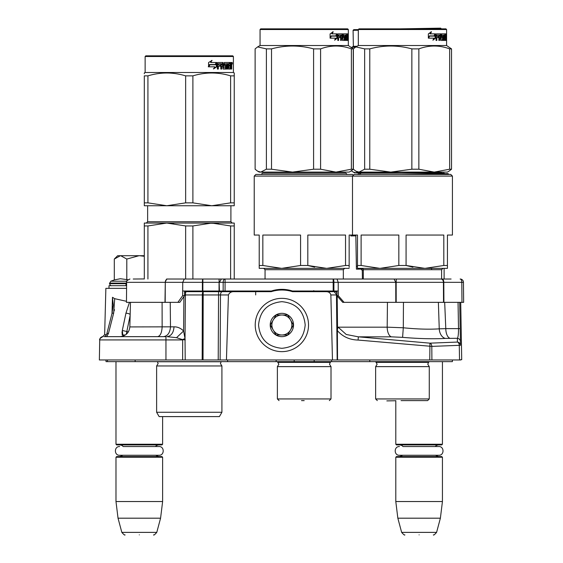 <?xml version="1.0" encoding="UTF-8"?>
<svg xmlns="http://www.w3.org/2000/svg" width="563" height="563" viewBox="0 0 563 563"><rect width="100%" height="100%" fill="white"/><g stroke="black" fill="none" stroke-linecap="round" stroke-linejoin="round"><path stroke-width="0.84" d="M120.208 336.653L110.341 336.653M113.262 305.146L111.96 313.654L106.766 333.965A3.329 1.182 14.4 0 1 108.483 333.387L106.653 336.653L104.169 336.653L109.757 336.653L105.802 336.653M102.804 336.646L103.043 336.653A3.329 3.329 157.8 0 0 99.714 339.925L99.362 359.968L99.714 339.925L182.679 339.925L182.637 359.968L226.439 359.968L228.423 294.956C229.444 292.612 231.379 291.514 234.229 291.683L271.211 291.683A34.976 34.976 0 0 1 292.542 291.683L326.153 291.683C328.686 291.662 330.256 292.753 330.861 294.956L336.477 294.956L337.174 359.968L460.724 359.968L459.535 359.968L459.274 345.288A3.329 2.139 -92.3 0 0 457.423 342.065L429.956 343.163L358.364 336.836L346.238 334.478L338.117 327.166L337.533 328.855L337.181 295.969M104.232 336.653L165.951 336.653L165.951 359.968L182.637 359.968M165.951 359.968L99.362 359.968M458.05 302.345L458.507 328.63C458.514 334.133 458.134 337.35 457.36 338.3L457.423 342.065A3.329 3.294 179 0 1 460.464 345.288L459.718 302.345L460.464 345.288L431.807 346.386L431.898 359.968L429.752 359.968L429.956 343.163A3.329 2.139 -92.3 0 1 431.807 346.386L358.075 340.059C349.546 339.834 342.649 336.681 337.371 330.608L337.533 328.855M226.439 359.968L337.174 359.968M107.463 359.968L107.491 361.636L106.02 361.636L105.992 359.968M452.392 361.636L452.427 359.968L452.392 361.636L107.491 361.636M170.237 302.345L170.483 326.836L174.03 326.836C173.559 332.81 171.201 336.083 166.965 336.653L176.529 337.687L182.433 339.588A9.993 1.105 159.4 0 0 185.016 338.581L185.22 359.968M337.54 359.968L337.371 330.608M332.466 359.968L330.861 294.956M184.573 291.683L234.229 291.683M202.173 359.968L202.321 294.956A3.329 0.866 90 0 1 203.187 291.683L203.187 294.956L228.423 294.956M182.433 339.588L185.269 339.925M184.573 292.718A3.329 2.358 90 0 1 186.276 291.683A3.329 0.866 90 0 0 185.41 294.956L203.187 294.956L203.039 359.968M176.529 337.687L183.594 330.988L185.016 338.581L185.41 294.956L184.558 294.956M460.4 341.516A3.329 3.294 179 0 0 457.36 338.3L445.34 338.419C433.327 339.095 419.076 338.743 402.594 337.357L391.306 336.836L358.364 336.836L358.075 340.059M326.153 291.683L335.203 291.683M387.45 302.345L387.182 327.166L338.117 327.166M212.033 291.683L214.053 291.683M215.319 291.683L216.502 291.683M218.127 291.683L219.443 291.683M220.133 291.683L237.635 291.683M255.686 294.928L255.686 291.683L256.855 291.683M270.916 291.683L270.317 291.353M336.92 293.26A3.329 1.668 90 0 0 335.506 291.683L318.011 291.683M308.067 291.683L306.49 291.683M277.622 290.276L276.869 290.374A34.976 34.976 0 0 1 283.527 290.058A46.469 40.24 90 0 1 285.202 290.177M282.436 290.022L282.809 290.029M275.152 290.67L276.869 290.374L276.869 289.727M292.542 291.683L290.501 291.099M174.03 326.836C177.563 326.779 180.751 328.166 183.594 330.988L183.904 296.588M162.088 302.345L162.137 326.92C161.806 332.853 160.286 336.097 157.57 336.653L107.934 336.653M109.94 336.653L104.169 336.653C104.922 336.751 105.788 335.858 106.766 333.965M444.686 302.345L445.79 328.63L439.246 328.841L438.38 302.345M403.46 302.345L403.298 327.779L402.594 337.357M217.846 294.928L218.993 294.928M214.081 291.683L211.948 291.683L211.449 291.015M214.299 291.015L215.172 291.683M242.266 291.683L242.259 291.015M286.87 290.374L286.87 289.713M283.527 290.058L283.527 289.389M273.548 291.022L273.548 290.395M261.816 291.683L262.112 291.015M130.137 315.428L126.246 334.338M127.956 332.501L127.914 331.783L122.305 330.46L123.008 336.653M129.441 302.345L125.929 313.232L122.305 330.46M111.96 313.654A3.329 1.182 14.4 0 1 113.677 313.077L114.697 298.679L126.471 301.296M113.262 305.104L112.487 297.299L112.002 313.478M112.487 297.299L114.697 298.679M106.491 334.704L104.648 334.704L105.865 288.355L126.584 288.355M122.009 332.846L122.044 332.149M114.43 309.629L114.176 310.945M445.34 338.419A9.993 6.96 -93.5 0 1 439.246 328.841C429.147 329.517 417.162 329.165 403.298 327.779L387.182 327.166A9.993 4.997 -90 0 0 391.306 336.836M313.183 291.683L313.774 290.607M312.993 291.015L309.924 291.683L309.931 291.015M249.289 291.683L249.282 291.015M127.977 332.473L127.935 331.783L128.491 331.67M130.166 314.421A3.329 1.26 -168.1 0 0 125.929 313.232M298.453 291.015L298.46 291.627A3.329 2.709 -178.5 0 0 297.757 291.683M276.447 290.438A46.208 40.022 90 0 1 276.848 290.381M321.93 291.015L321.945 291.683M309.924 291.627A3.329 2.709 -1.5 0 1 310.494 291.662M294.731 291.015L294.892 291.683M331.565 291.683L331.558 291.015M122.241 334.985L125.373 334.985M115.985 361.636L115.985 444.242L162.623 444.242L162.623 416.599M115.985 444.242L116.654 444.911L161.954 444.911L162.623 444.242M115.985 457.233L116.654 456.572L161.954 456.572L162.623 457.233L115.985 457.233L115.985 501.542L162.623 501.542L162.623 457.233M160.575 518.192L156.774 532.38L121.833 532.38L118.033 518.192L160.575 518.192L162.623 501.542M139.307 534.85C120.918 534.85 120.918 534.85 139.307 534.85C157.689 534.85 157.689 534.85 139.307 534.85M395.796 400.61L395.796 444.242L442.434 444.242L442.434 361.636M395.796 444.242L396.465 444.911L441.765 444.911L442.434 444.242M395.796 457.233L396.465 456.572L441.765 456.572L442.434 457.233L395.796 457.233L395.796 501.542L442.434 501.542L442.434 457.233M440.386 518.192L436.585 532.38L401.644 532.38L397.844 518.192L440.386 518.192L442.434 501.542M419.111 534.85C400.729 534.85 400.729 534.85 419.111 534.85C437.5 534.85 437.5 534.85 419.111 534.85M442.448 279.023L451.09 279.023L444.116 279.023L444.116 268.368M431.61 269.698L431.61 268.368M133.22 279.023L144.304 278.931M126.837 281.211L110.805 281.211L109.489 283.689C110.306 285.335 110.974 285.997 111.488 285.687M114.782 258.579L117.653 255.708L120.426 255.708L114.303 259.057L114.303 279.938L120.369 278.72L127.9 279.741M120.426 255.708L144.304 255.708M144.304 256.278L139.568 255.708M139.04 255.708L126.802 259.057L120.686 255.708M126.802 279.938L126.802 259.057M114.303 259.057L114.803 258.558M399.793 444.911L401.75 445.424L403.017 446.543L438.781 446.543L435.213 446.543L436.424 445.453L438.436 444.911M438.781 446.543C444.411 446.276 444.411 455.544 438.781 455.27L399.441 455.27C393.811 455.544 393.811 446.276 399.441 446.543M119.982 444.911L121.939 445.424L123.206 446.543L158.977 446.543L155.402 446.543L156.62 445.453L158.625 444.911M158.977 446.543C164.607 446.276 164.607 455.544 158.977 455.27L119.638 455.27C114.007 455.544 114.007 446.276 119.638 446.543M255.222 324.992A26.651 26.651 0 0 0 281.873 351.643A26.651 26.651 0 0 0 308.524 324.992A26.651 26.651 0 0 0 281.873 298.348A26.651 26.651 0 0 0 255.222 324.992M258.558 324.992C259.937 339.158 267.714 346.928 281.873 348.314C296.032 346.928 303.809 339.158 305.188 324.992C303.809 310.832 296.039 303.056 281.873 301.677C267.714 303.056 259.937 310.832 258.558 324.992M270.212 324.992A11.661 11.661 0 0 0 281.873 336.653A11.661 11.661 0 0 0 293.534 324.992A11.661 11.661 0 0 0 281.873 313.338A11.661 11.661 0 0 0 270.212 324.992M270.331 324.992L276.102 334.985L287.644 334.985L293.414 324.992L287.644 314.999L276.102 314.999L270.331 324.992M290.529 329.988A9.993 9.993 0 0 0 281.873 314.999A9.993 9.993 0 0 0 273.217 329.988A9.993 9.993 0 0 0 290.529 329.988M290.529 319.995A9.993 9.993 0 0 1 281.873 334.985M273.217 329.988A9.993 9.993 0 0 1 273.217 319.995M166.606 279.023L440.984 279.023A3.329 2.435 90 0 1 443.419 282.33L461.801 282.33L461.977 302.345L463.638 302.345L463.462 282.33L463.638 302.345M363.318 270.374L362.269 270.388L362.424 279.023L166.648 279.023M344.07 302.345L342.726 302.345L336.927 295.681L336.906 291.015L338.25 291.015L338.272 295.681L344.07 302.345L443.911 302.345L443.799 282.33A3.329 1.668 90 0 0 442.138 279.023L444.116 279.023M108.99 288.355L108.99 285.687L126.605 285.687M338.243 291.015L292.415 291.015A33.977 33.977 1.3 0 0 271.401 291.015L182.686 291.015L184.58 291.015L184.551 295.681L179.801 302.345L177.901 302.345L182.651 295.681L182.743 282.33L184.312 279.023M166.732 279.023L165.079 282.33L126.633 282.33L126.457 302.345L177.901 302.345M221.35 279.023L219.443 282.33L223.166 282.33A3.329 1.907 90 0 1 225.08 279.023L225.08 282.33L333.176 282.33L333.176 279.023A3.329 0.718 90 0 1 333.894 282.33L338.208 282.33L336.991 279.023M394.086 279.023L395.754 282.33L443.419 282.33L443.524 302.345M396.535 279.023A3.329 0.373 90 0 0 396.162 282.33L396.197 302.345M460.372 279.037A3.329 3.329 -90 0 1 460.604 279.058A3.329 3.329 0 0 0 460.372 279.037A3.329 3.329 -90 0 0 460.133 279.023A3.329 1.668 90 0 1 461.801 282.33L463.462 282.33A3.329 3.329 0 0 0 461.238 279.213A3.329 3.329 -90 0 1 463.462 282.33M460.604 279.058A3.329 3.329 -90 0 1 461.238 279.213M165.191 302.345L165.29 282.33L202.87 282.33L202.87 279.023A3.329 0.486 90 0 0 202.384 282.33L202.377 291.015M219.063 279.023L219.422 291.015M443.911 302.345L461.977 302.345M338.272 295.681L336.927 295.681M292.415 291.015A33.977 33.977 1.3 0 0 281.908 289.354M184.551 295.681L182.651 295.681M395.789 302.345L395.754 282.33L338.208 282.33L338.236 291.015M156.627 365.964L221.913 365.964L220.414 363.571L221.132 361.756L157.415 361.756L158.126 363.571L156.627 365.964L156.627 412.264L221.913 412.264L221.913 365.964L220.414 363.571M201.371 223.061L166.789 223.061L211.758 223.061L192.891 225.946L185.649 225.946L166.789 223.061L173.404 223.441M185.649 225.946L185.649 279.023M192.891 225.946L192.891 279.023M230.619 225.946L211.758 223.061L234.243 223.061L234.243 225.946L230.619 225.946L230.619 279.023M234.243 225.946L234.243 279.023M221.913 412.264L219.415 416.599L159.125 416.599L156.627 412.264M144.304 223.061L144.304 225.946L144.304 223.061L166.789 223.061L147.921 225.946L144.304 225.946L144.304 279.023M147.921 225.946L147.921 279.023M203.968 223.061L218.374 223.441M145.134 56.511L145.803 55.843L232.744 55.843L233.406 56.511L233.406 72.5L145.134 72.5L144.304 72.979L144.304 73.732L144.304 72.979L145.134 72.5L145.134 56.511L233.406 56.511M216.79 66.737L213.722 68.862L214.742 66.807L208.831 66.807L209.964 64.773L215.735 64.773L216.79 62.507L216.79 66.737L216.375 66.737L216.375 63.401M209.71 64.773L208.535 66.807M213.356 68.862L216.375 66.737M209.527 64.541L208.275 66.807M210.618 62.507L212.054 60.41L208.57 62.542L208.57 66.807L209.837 64.541L215.622 64.541L216.572 62.507L210.618 62.507L211.709 60.41M215.221 64.541L216.164 62.507M231.337 64.872L231.724 64.872L231.724 66.406L231.302 66.406M231.484 65.639L230.851 65.639L231.083 66.406M230.703 68.827L230.534 66.202M231.724 66.406L231.724 69.066L231.337 69.066L231.168 66.202L230.731 66.202L230.541 69.066L228.353 69.066L228.106 63.739L226.917 63.739L226.854 69.066L227.494 69.066L227.494 63.739M224.313 63.739L224.848 63.739L224.201 63.943L224.313 64.97L224.848 64.97L224.313 64.97M221.168 66.202L221.168 69.066L220.809 69.066L221.66 69.066L221.66 66.202L222.744 66.202L223.082 69.066L226.15 69.066L226.432 65.491L226.15 64.97L224.848 64.97L224.736 63.943L226.854 63.739L226.854 69.066M217.909 66.202L218.345 66.202L217.909 66.202L217.909 69.066M222.568 62.507L222.899 67.637L223.539 67.834L223.082 62.507L217.797 62.507L217.395 63.021L217.395 69.066L218.345 69.066L218.345 66.202L220.457 66.202L220.457 64.97L218.345 64.97L218.5 63.739L220.809 63.739L220.809 69.066M223.539 67.834L225.728 67.637L225.615 66.202L224.278 66.202L223.961 65.688L224.278 62.507L229.964 62.507L229.964 63.739L228.212 63.739L228.81 63.739L228.719 64.97L228.121 64.97L229.711 64.97L229.711 66.202L228.121 66.202L228.719 66.202L228.81 67.834L228.212 67.834L230.281 67.834L230.358 62.507L231.562 62.507L231.724 64.872M229.345 63.739L229.345 62.507M230.703 64.97L231.337 64.97L231.337 63.943L230.64 63.739L230.358 64.97L230.731 64.97L230.64 63.739M221.794 63.739L221.168 63.943L221.168 64.97L221.66 64.97L221.794 63.739L222.617 63.739L222.744 64.97L221.66 64.97M228.121 66.202L228.212 67.834M229.106 66.202L229.106 64.97M228.121 64.97L228.212 63.739M219.985 66.202L219.985 64.97M218.5 63.739L217.909 63.943L217.909 64.97L218.345 64.97M220.33 66.202L220.33 64.97M225.594 64.97L225.594 69.066M226.284 69.01L226.284 65.034M230.105 67.834L229.915 69.066M231.083 64.872L230.851 65.639M231.083 63.739L230.929 62.507M232.399 63.337L232.188 64.175L232.188 62.507L232.399 63.337L231.963 63.337M232.188 64.175L231.541 64.175L231.323 63.337L231.541 62.507L232.188 62.507M144.304 202.856L147.921 202.856L166.747 205.741L144.304 205.741L144.304 75.864C144.304 72.057 144.304 72.057 144.304 75.864C144.304 72.057 144.304 72.057 144.304 75.864L147.921 75.864C160.497 72.057 173.073 72.057 185.649 75.864L192.891 75.864L192.891 202.856L211.716 205.741L166.824 205.741L185.649 202.856L192.891 202.856M234.243 205.741L234.243 202.856L234.243 205.741L211.794 205.741L230.619 202.856L234.243 202.856L234.243 75.864C234.236 72.057 234.236 72.057 234.243 75.864L234.243 73.795L234.236 75.843M147.921 75.864L147.921 202.856M185.649 75.864L185.649 202.856M192.891 75.864C205.467 72.057 218.043 72.057 230.619 75.864L230.619 202.856M230.619 75.864L234.243 75.864M209.035 416.62L169.505 416.62L209.035 416.62A6.665 6.665 0 0 0 209.049 416.599M189.274 223.061L211.758 223.061M234.243 73.732L234.243 72.979L233.406 72.5L234.243 72.979M300.572 265.483L281.704 268.368L262.844 265.483L262.844 235.053L300.572 235.053L300.572 265.483L307.813 265.483L314.64 267.158M353.325 175.262L352.494 174.431L255.891 174.431L254.223 176.092L452.427 176.092L452.427 235.053L447.43 235.053L447.43 265.483L443.806 265.483L424.945 268.368L406.078 265.483L412.911 267.158M254.223 176.092L254.223 235.053L259.219 235.053L259.219 268.368L326.674 268.368L307.813 265.483L307.813 235.053L345.541 235.053L345.541 265.483L326.674 268.368L349.159 268.368L344.662 268.368L343.331 269.698L265.053 269.698L263.716 268.368M262.844 265.483L259.219 265.483L259.226 267.334M301.501 400.61L304.189 400.61M279.044 400.61L277.376 398.942L331.009 398.942L331.009 366.633L277.376 366.633L278.875 364.24L277.376 361.636M261.218 174.431L262.555 173.094L345.83 173.094L347.16 174.431M349.159 267.334L349.159 265.483L345.541 265.483M452.427 176.092L450.759 174.431L354.155 174.431L352.494 176.092L352.494 235.053L349.159 235.053L349.159 265.483M326.674 268.368L344.662 268.368L326.674 268.368M348.328 29.529L260.057 29.529L260.718 28.861L347.66 28.861L348.328 29.529L348.328 45.519L260.057 45.519L257.636 46.912L266.39 48.882L266.39 169.217L271.514 169.217L292.514 172.095L313.591 169.217L320.586 169.217L335.956 172.095L260.768 172.095L266.39 169.217M350.749 171.18L349.159 172.095L335.956 172.095L351.389 169.217L353.268 169.217L350.615 171.258M266.39 48.882L271.514 48.882C285.54 45.075 299.565 45.075 313.591 48.882L320.586 48.882C330.854 45.075 341.122 45.075 351.389 48.882L353.268 48.882L353.268 169.217M353.268 48.882L348.328 45.519M257.77 171.258L259.219 172.095L260.768 172.095M257.636 46.912L255.116 48.882L255.116 169.217L257.636 171.187L260.746 172.095M271.514 48.882L271.514 169.217M313.591 48.882L313.591 169.217M320.586 48.882L320.586 169.217M351.389 48.882L351.389 169.217M337.286 38.087L334.654 40.219L335.534 38.157L330.326 38.157L331.34 36.123L336.385 36.123L337.286 33.857L337.286 38.087L336.787 38.087L336.787 35.124M334.894 39.67L336.787 38.087M332.754 31.76L331.79 33.857L332.212 33.857L333.197 31.76L330.087 33.893L330.087 38.157L331.227 35.891L330.087 37.376M331.227 35.891L336.287 35.891L337.103 33.857L332.212 33.857M335.808 35.891L336.604 33.857M346.442 37.559L346.442 36.328L347.089 36.328L347.089 37.559L346.076 37.559L346.477 37.559L346.534 39.192L346.076 39.192L347.413 39.192L347.455 33.857L348.033 33.857L348.096 34.378L347.455 34.378M343.726 37.559L343.092 37.038L343.339 33.857L347.23 33.857L347.23 35.089L346.076 35.089L346.534 35.089L346.477 36.328L346.076 36.328L346.442 36.328M343.339 37.559L344.331 37.559L344.331 39.192L342.093 38.988M342.156 38.988L342.67 38.988L342.67 34.378L342.093 34.378L342.093 35.103M342.093 37.559L342.093 36.328M340.615 40.423L341.298 40.423L341.298 37.559L340.735 37.559L340.615 40.423L340.615 35.089L338.201 35.089L338.722 35.089L338.595 36.328L338.074 36.328L340.326 36.328L340.326 37.559L338.074 37.559L338.595 37.559L338.595 40.423L337.8 40.423L337.8 34.378L338.131 33.857L342.417 33.857L342.67 34.378M340.066 37.559L340.066 36.328M340.735 37.559L342.156 37.559L342.417 40.423L344.718 40.423L344.605 39.903M343.17 36.328L344.718 36.328L344.922 39.903L344.31 39.903L344.31 39.192M344.31 37.559L344.113 36.328M343.676 36.123L343.676 35.293L343.092 35.293L343.768 35.089L343.17 35.089M343.676 35.293L345.225 35.089L345.225 40.423L345.668 40.423L345.668 35.089L345.225 35.089M346.998 39.192L347.554 40.423L346.238 40.423L346.076 35.089L345.668 35.089M347.652 39.903L347.455 37.559M347.941 40.423L347.652 37.559M347.554 40.423L347.28 39.903M348.096 40.423L347.92 37.756M347.941 36.222L348.096 37.756M348.004 36.989L347.455 36.989M348.096 36.222L348.096 34.378M348.293 34.695L348.244 33.857L348.265 34.695M347.519 34.378L347.582 33.857M344.922 39.903L344.718 40.423M346.801 35.089L346.801 33.857M340.84 35.089L341.403 35.089L340.84 35.089L340.735 36.328L341.298 36.328L341.403 35.089L342.051 35.089L342.156 36.328L340.735 36.328M347.652 35.089L347.941 36.328L347.455 35.089M346.583 35.089L346.583 33.857M342.508 34.378L342.747 33.857M341.84 33.857L342.093 34.378M337.8 40.423L338.074 37.559M339.785 37.559L339.785 36.328M338.074 36.328L338.201 35.089M344.31 39.903L344.113 40.423M346.998 39.903L346.899 40.423M348.223 34.104L348.272 35.272L348.223 34.104M398.836 265.483L379.976 268.368L361.115 265.483L361.115 235.053L398.836 235.053L398.836 265.483L406.078 265.483L406.078 235.053L443.806 235.053L443.806 265.483M352.494 235.053L357.491 235.053L357.491 268.368L361.988 268.368L363.318 269.698L441.596 269.698L442.933 268.368L447.43 268.368L447.43 265.483M361.115 265.483L357.491 265.483L357.491 267.334M402.461 400.61C424.22 400.61 424.22 400.61 402.461 400.61L427.606 400.61L402.461 400.61M377.309 400.61L375.641 398.942L429.273 398.942L429.273 366.633L375.641 366.633L377.14 364.24L375.641 361.636M359.49 174.431L360.82 173.094L444.094 173.094L445.432 174.431M447.43 267.334L447.43 268.368L357.491 268.368M424.945 268.368L442.933 268.368L424.945 268.368M446.593 29.529L358.321 29.529L358.99 28.861L445.931 28.861L446.593 29.529L446.593 45.519L358.321 45.519L355.9 46.912L364.655 48.882L364.655 169.217L369.778 169.217L390.778 172.095L411.856 169.217L418.858 169.217L434.228 172.095L359.032 172.095L364.655 169.217M449.014 171.18L447.43 172.095L434.228 172.095L449.654 169.217L451.533 169.217L448.88 171.258M364.655 48.882L369.778 48.882C383.804 45.075 397.83 45.075 411.856 48.882L418.858 48.882C429.119 45.075 439.386 45.075 449.654 48.882L451.533 48.882L451.533 169.217M451.533 48.882L446.593 45.519M355.9 46.912L353.381 48.882L353.381 169.217L355.9 171.187L359.032 172.095L357.491 172.095L356.034 171.258M369.778 48.882L369.778 169.217M411.856 48.882L411.856 169.217M418.858 48.882L418.858 169.217M449.654 48.882L449.654 169.217M435.551 38.087L432.919 40.219L433.799 38.157L428.591 38.157L429.604 36.123L434.65 36.123L435.551 33.857L435.551 38.087L435.051 38.087L435.051 35.124M433.158 39.67L435.051 38.087M431.026 31.76L430.055 33.857L430.477 33.857L431.462 31.76L428.352 33.893L428.352 38.157L429.492 35.891L428.352 37.376M429.492 35.891L434.559 35.891L435.368 33.857L430.477 33.857M434.073 35.891L434.875 33.857M444.707 37.559L444.707 36.328L445.354 36.328L445.354 37.559L444.341 37.559L444.742 37.559L444.805 39.192L444.341 39.192L445.678 39.192L445.72 33.857L446.304 33.857L446.36 34.378L445.72 34.378M441.997 37.559L441.364 37.038L441.603 33.857L445.502 33.857L445.502 35.089L444.341 35.089L444.805 35.089L444.742 36.328L444.341 36.328L444.707 36.328M441.603 37.559L442.602 37.559L442.377 36.328M440.421 38.988L442.602 39.192L442.602 37.559M441.033 39.192L440.357 38.988M440.935 38.988L440.935 34.378L440.357 34.378L440.357 35.103M440.357 37.559L440.357 36.328M438.88 40.423L439.562 40.423L439.562 37.559L438.999 37.559L438.88 40.423L438.88 35.089L436.466 35.089L436.987 35.089L436.86 36.328L436.339 36.328L438.591 36.328L438.591 37.559L436.339 37.559L436.86 37.559L436.86 40.423L436.065 40.423L436.065 34.378L436.402 33.857L440.681 33.857L440.935 34.378M438.331 37.559L438.331 36.328M438.999 37.559L440.421 37.559L440.681 40.423L442.99 40.423L442.87 39.903M441.434 36.328L442.99 36.328L443.194 39.903L442.574 39.903L442.574 39.192M441.941 36.123L441.941 35.293L441.364 35.293L442.032 35.089L441.434 35.089M441.941 35.293L443.489 35.089L443.489 40.423L443.933 40.423L443.933 35.089L443.489 35.089M445.263 39.192L445.819 40.423L444.51 40.423L444.341 39.903L444.341 35.089L443.933 35.089M445.917 39.903L445.72 37.559M446.206 40.423L445.917 37.559M445.819 40.423L445.544 39.903M446.36 40.423L446.192 37.756M446.206 36.222L446.36 37.756M446.269 36.989L445.72 36.989M446.36 36.222L446.36 34.378M446.558 34.695L446.515 33.857L446.536 34.695M445.79 34.378L445.847 33.857M443.194 39.903L442.99 40.423M445.066 35.089L445.066 33.857M439.105 35.089L439.668 35.089L439.105 35.089L438.999 36.328L439.562 36.328L439.668 35.089L440.315 35.089L440.421 36.328L438.999 36.328M445.917 35.089L446.206 36.328L445.72 35.089M444.847 35.089L444.847 33.857M440.773 34.378L441.012 33.857M440.104 33.857L440.357 34.378M436.065 40.423L436.339 37.559M438.049 37.559L438.049 36.328M436.339 36.328L436.466 35.089M442.574 39.903L442.377 40.423M445.263 39.903L445.164 40.423M446.466 35.272L446.466 34.104M446.501 35.272L446.487 34.104M350.826 235.053L350.84 235.939L355.837 235.855L356.421 269.163L363.149 269.044M357.491 266.257L356.372 266.278L356.4 268.129M386.823 400.891L395.796 400.736M357.962 174.431L358.089 173.847L360.616 173.805M401.088 173.094L441.35 172.398L441.568 173.094M401.102 174.431L448.035 173.608L448.887 174.431M399.829 28.861L440.667 28.15L441.343 28.861M358.321 30.254L353.085 30.346L353.74 29.67L358.321 29.586M438 28.861L441.343 28.804M380.947 172.095L392.601 172.095M353.275 172.095L354.739 172.904L359.046 172.095M351.368 170.8L353.135 172.025L356.259 172.883L401.081 172.095M353.085 30.346L353.367 46.335L351.544 47.426L355.717 47.025M353.367 46.335L357.026 46.265M460.717 302.345L461.716 359.68L460.717 359.694M369.792 359.968L369.814 361.636M331.607 359.968L331.628 361.636M314.182 359.968L314.182 361.636M294.196 359.968L294.196 361.636M276.166 359.968L276.144 361.636M227.593 359.968L227.579 361.636M135.141 359.968L135.162 361.636M218.212 359.968L218.571 291.683L222.392 291.683A3.329 1.907 90 0 0 220.485 294.956L220.126 359.968M334.119 291.683L336.927 294.956M460.175 328.63L445.79 328.63A9.993 4.997 -90 0 0 449.921 338.3M130.482 302.345L129.835 326.92L170.483 326.836C170.005 332.81 167.654 336.083 163.418 336.653M108.483 333.387L113.677 313.077M260.057 291.683L258.227 291.015M126.619 283.689L109.489 283.689M126.626 283.09L109.489 283.09M164.973 302.345L165.29 282.33A3.329 2.358 90 0 1 167.64 279.023A3.329 2.358 90 0 0 167.64 279.023L167.056 279.023M202.863 291.015L202.87 282.33L219.063 282.33L219.035 291.015M333.19 291.015L333.176 282.33L333.894 282.33L333.901 291.015M225.059 291.015L225.08 282.33L223.166 282.33L223.145 291.015M230.907 205.741L230.907 221.731L147.633 221.731L147.633 205.741M231.724 63.337L231.323 63.337M331.009 366.633L329.51 364.24L330.291 362.354L278.094 362.354M344.922 36.841L344.31 36.841M429.273 366.633L427.774 364.24L428.556 362.354L376.358 362.354M443.194 36.841L442.574 36.841M102.797 336.646C100.151 338.194 99.123 339.299 99.707 339.946L99.714 339.799M99.904 338.863L99.714 339.883M100.714 337.603L100.101 338.419M104.648 334.704L102.649 336.653M217.093 291.683L215.369 291.683M316.906 291.683L315.125 291.683M315.055 291.683L313.119 291.683M276.151 290.487L278.277 290.205M280.219 290.058L281.057 290.029M281.141 290.022L281.69 290.015M271.211 291.683L269.388 291.015M129.835 326.92C129.124 332.853 125.795 336.097 119.849 336.653L122.319 336.653M125.978 283.689L125.978 285.687M122.15 331.276L122.15 334.591M155.677 455.27L158.625 456.572M122.931 455.27L119.982 456.572M118.033 518.192L115.985 501.542M121.833 532.38C123.895 534.709 124.972 535.533 125.049 534.85M156.774 532.38C154.712 534.709 153.636 535.533 153.558 534.85M435.488 455.27L438.436 456.572M402.742 455.27L399.793 456.572M397.844 518.192L395.796 501.542M401.644 532.38C403.706 534.709 404.776 535.533 404.86 534.85M436.585 532.38C434.523 534.709 433.447 535.533 433.369 534.85M114.303 279.938L110.805 281.211M126.633 282.33C125.795 281.535 126.9 280.43 129.962 279.023M230.907 221.731L232.245 223.061M147.633 221.731L146.303 223.061M331.009 398.942L329.341 400.61M277.376 398.942L277.376 366.633M330.291 362.354L331.009 361.636M343.331 279.023L343.331 269.698M265.053 279.023L265.053 269.698M304.189 400.631L302.774 400.61M260.057 29.529L260.057 45.519M429.273 398.942L427.606 400.61M375.641 398.942L375.641 366.633M428.556 362.354L429.273 361.636M441.596 279.023L441.596 269.698M363.318 279.023L363.318 269.698M402.461 400.631L401.046 400.61M358.321 29.529L358.321 45.519M362.269 270.388L360.918 269.079"/></g></svg>
